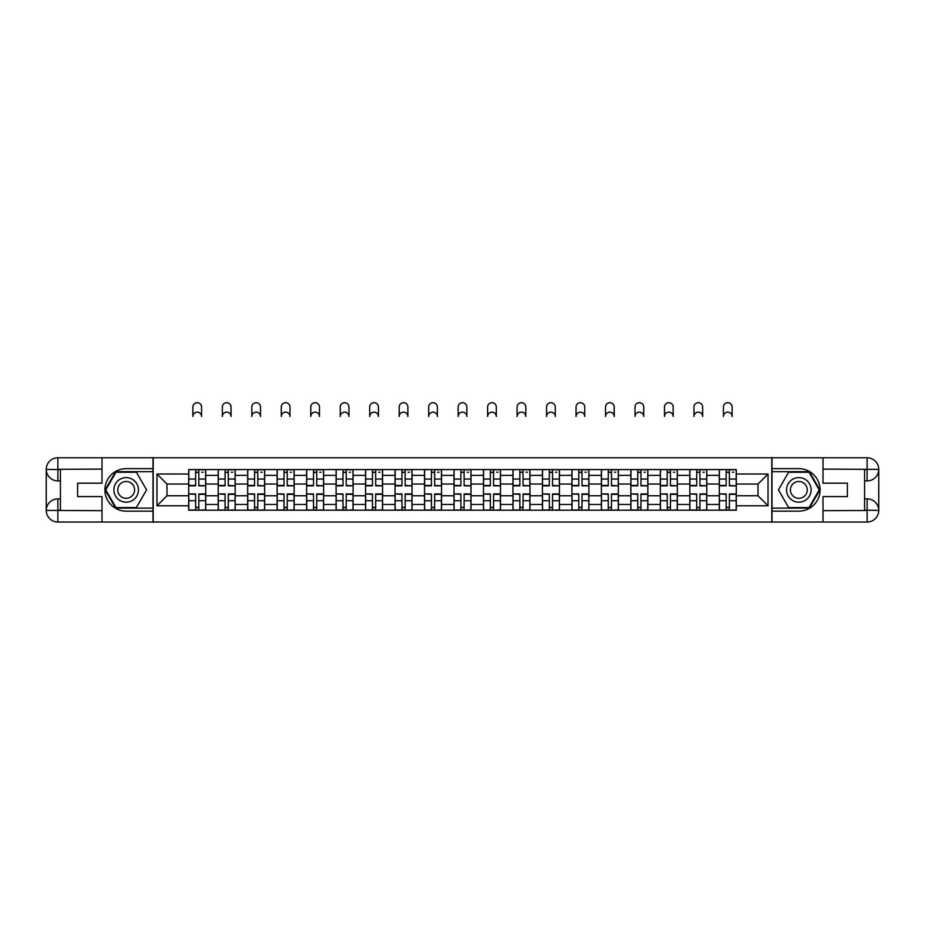 <?xml version="1.0" encoding="UTF-8"?>
<svg xmlns="http://www.w3.org/2000/svg" width="925" height="925" viewBox="0 0 925 925"><rect width="100%" height="100%" fill="white"/><g stroke="black" fill="none" stroke-linecap="round" stroke-linejoin="round"><path stroke-width="1.39" d="M96.882 522.024L828.118 522.024M828.118 457.771L96.882 457.771M218.196 510.207L218.196 475.346L205.72 475.346L205.72 510.207M205.72 475.346L205.72 469.588M218.196 475.346L218.196 469.588M235.193 469.588L235.193 510.207M247.669 510.207L247.669 469.588M264.677 469.588L264.677 510.207M277.142 510.207L277.142 469.588M294.15 469.588L294.15 510.207M306.614 510.207L306.614 469.588M323.623 469.588L323.623 510.207M336.099 510.207L336.099 469.588M353.096 469.588L353.096 510.207M365.572 510.207L365.572 469.588M382.58 469.588L382.58 510.207M395.044 510.207L395.044 469.588M412.053 469.588L412.053 510.207M424.517 510.207L424.517 469.588M441.526 469.588L441.526 510.207M454.002 510.207L454.002 469.588M470.998 469.588L470.998 510.207M483.474 510.207L483.474 469.588M500.483 469.588L500.483 510.207M512.947 510.207L512.947 469.588M529.956 469.588L529.956 510.207M542.42 510.207L542.42 469.588M559.428 469.588L559.428 510.207M571.904 510.207L571.904 469.588M588.901 469.588L588.901 510.207M601.377 510.207L601.377 469.588M618.386 469.588L618.386 510.207M630.85 510.207L630.85 469.588M647.858 469.588L647.858 510.207M660.323 510.207L660.323 469.588M677.331 469.588L677.331 510.207M689.807 510.207L689.807 469.588M706.804 469.588L706.804 510.207M719.28 510.207L719.28 469.588M719.28 495.754L706.804 495.754M689.807 495.754L677.331 495.754M660.323 495.754L647.858 495.754M630.85 495.754L618.386 495.754M601.377 495.754L588.901 495.754M571.904 495.754L559.428 495.754M542.42 495.754L529.956 495.754M512.947 495.754L500.483 495.754M483.474 495.754L470.998 495.754M454.002 495.754L441.526 495.754M424.517 495.754L412.053 495.754M395.044 495.754L382.58 495.754M365.572 495.754L353.096 495.754M336.099 495.754L323.623 495.754M306.614 495.754L294.15 495.754M277.142 495.754L264.677 495.754M247.669 495.754L235.193 495.754M218.196 495.754L205.72 495.754M719.28 484.041L706.804 484.041M689.807 484.041L677.331 484.041M660.323 484.041L647.858 484.041M630.85 484.041L618.386 484.041M601.377 484.041L588.901 484.041M571.904 484.041L559.428 484.041M542.42 484.041L529.956 484.041M512.947 484.041L500.483 484.041M483.474 484.041L470.998 484.041M454.002 484.041L441.526 484.041M424.517 484.041L412.053 484.041M395.044 484.041L382.58 484.041M365.572 484.041L353.096 484.041M336.099 484.041L323.623 484.041M306.614 484.041L294.15 484.041M277.142 484.041L264.677 484.041M247.669 484.041L235.193 484.041M218.196 484.041L205.72 484.041M166.986 495.754L188.712 495.754L188.712 484.041L166.986 484.041L166.986 495.754L156.972 505.767L156.972 474.028L188.712 474.028L188.712 484.041M736.288 484.041L736.288 495.754L758.014 495.754L758.014 484.041L736.288 484.041L736.288 469.588L188.712 469.588L188.712 474.028M736.288 474.028L768.028 474.028L768.028 505.767L736.288 505.767L736.288 495.754M188.712 495.754L188.712 510.207L736.288 510.207L736.288 505.767M188.712 505.767L156.972 505.767M771.808 522.301L771.808 457.493M153.192 522.301L153.192 457.493M198.829 507.374L195.614 507.374M195.614 472.421L198.829 472.421M228.302 507.374L225.087 507.374M225.087 472.421L228.302 472.421M257.774 507.374L254.56 507.374M254.56 472.421L257.774 472.421M287.247 507.374L284.044 507.374M284.044 472.421L287.247 472.421M316.732 507.374L313.517 507.374M313.517 472.421L316.732 472.421M346.204 507.374L342.99 507.374M342.99 472.421L346.204 472.421M375.677 507.374L372.463 507.374M372.463 472.421L375.677 472.421M405.15 507.374L401.947 507.374M401.947 472.421L405.15 472.421M434.634 507.374L431.42 507.374M431.42 472.421L434.634 472.421M464.107 507.374L460.893 507.374M460.893 472.421L464.107 472.421M493.58 507.374L490.366 507.374M490.366 472.421L493.58 472.421M523.053 507.374L519.85 507.374M519.85 472.421L523.053 472.421M552.537 507.374L549.323 507.374M549.323 472.421L552.537 472.421M582.01 507.374L578.796 507.374M578.796 472.421L582.01 472.421M611.483 507.374L608.268 507.374M608.268 472.421L611.483 472.421M640.956 507.374L637.753 507.374M637.753 472.421L640.956 472.421M670.44 507.374L667.226 507.374M667.226 472.421L670.44 472.421M699.913 507.374L696.698 507.374M696.698 472.421L699.913 472.421M729.386 507.374L726.171 507.374M726.171 472.421L729.386 472.421M156.972 474.028L166.986 484.041M758.014 495.754L768.028 505.767M758.014 484.041L768.028 474.028M201.569 416.493A4.348 4.348 0 0 0 197.222 412.145A4.348 4.348 0 0 0 192.874 416.493L192.874 407.046A4.348 4.348 0 0 1 197.222 402.699A4.348 4.348 0 0 1 201.569 407.046L201.569 416.493M198.829 485.44L205.627 485.833L198.829 485.833L198.829 469.773L205.627 469.773L201.847 469.773M205.627 485.44L205.627 469.773M195.614 472.236L198.829 472.236M201.847 472.236L203.165 472.236M192.874 469.588L188.816 469.773L188.816 485.833L195.614 485.833L195.614 469.773L201.569 469.588M195.614 494.355L188.816 493.962L195.614 493.962L195.614 510.022L188.816 510.022L192.585 510.022M188.816 494.355L188.816 510.022M198.829 507.559L195.614 507.559M201.847 510.022L205.627 510.022L205.627 493.962L198.829 493.962L198.829 510.022L192.874 510.022M205.627 510.022L201.569 510.022M231.042 416.493A4.348 4.348 0 0 0 226.694 412.145A4.348 4.348 0 0 0 222.347 416.493L222.347 407.046A4.348 4.348 0 0 1 226.694 402.699A4.348 4.348 0 0 1 231.042 407.046L231.042 416.493M228.302 485.44L235.1 485.833L228.302 485.833L228.302 469.773L235.1 469.773L231.319 469.773M235.1 485.44L235.1 469.773M225.087 472.236L228.302 472.236M231.319 472.236L232.649 472.236M222.347 469.588L218.288 469.773L218.288 485.833L225.087 485.833L225.087 469.773L231.042 469.588M260.515 416.493A4.348 4.348 0 0 0 256.167 412.145A4.348 4.348 0 0 0 251.82 416.493L251.82 407.046A4.348 4.348 0 0 1 256.167 402.699A4.348 4.348 0 0 1 260.515 407.046L260.515 416.493M257.774 485.44L264.573 485.833L257.774 485.833L257.774 469.773L264.573 469.773L260.804 469.773M264.573 485.44L264.573 469.773M254.56 472.236L257.774 472.236M260.804 472.236L262.122 472.236M251.82 469.588L247.761 469.773L247.761 485.833L254.56 485.833L254.56 469.773L260.515 469.588M60.426 480.919L57.87 480.919A11.62 11.62 0 0 1 46.25 469.391A11.62 11.62 0 0 1 57.87 457.771L153.007 457.771L153.007 468.64L126.17 468.64A21.252 21.252 0 0 0 104.918 489.892A21.252 21.252 0 0 0 126.17 511.155L153.007 511.155L153.007 522.024L57.87 522.024A11.62 11.62 0 0 1 46.25 510.403A11.62 11.62 0 0 1 57.87 498.876L60.426 498.876M153.007 511.155L153.007 468.64M101.993 457.771L101.993 483.185L77.619 483.185L77.619 496.609L101.993 496.609L101.993 522.024M57.87 480.919A11.62 11.62 0 0 1 46.25 469.391L57.87 469.588L57.87 480.919A11.62 11.62 0 0 1 46.25 469.391L46.25 510.403L101.993 510.681M57.87 510.681L57.87 522.024A11.62 11.62 0 0 1 46.25 510.403A11.62 11.62 0 0 1 57.87 498.876L57.87 510.207L60.426 510.207L60.426 469.588L57.87 469.588M153.007 471.669L115.648 471.669L105.115 489.892L115.648 508.126L153.007 508.126M864.574 498.876L867.13 498.876A11.62 11.62 0 0 1 878.75 510.403A11.62 11.62 0 0 1 867.13 522.024L771.993 522.024L771.993 511.155L798.83 511.155A21.252 21.252 0 0 0 820.082 489.892A21.252 21.252 0 0 0 798.83 468.64L771.993 468.64L771.993 457.771L867.13 457.771A11.62 11.62 0 0 1 878.75 469.391A11.62 11.62 0 0 1 867.13 480.919L864.574 480.919M771.993 468.64L771.993 511.155M823.007 522.024L823.007 496.609L847.381 496.609L847.381 483.185L823.007 483.185L823.007 457.771M867.13 498.876A11.62 11.62 0 0 1 878.75 510.403L867.13 510.207L867.13 498.876A11.62 11.62 0 0 1 878.75 510.403L878.75 469.391L823.007 469.114M867.13 469.114L867.13 457.771A11.62 11.62 0 0 1 878.75 469.391A11.62 11.62 0 0 1 867.13 480.919L867.13 469.588L864.574 469.588L864.574 510.207L867.13 510.207M771.993 508.126L809.352 508.126L819.885 489.892L809.352 471.669L771.993 471.669M113.891 489.892A12.279 12.279 0 0 0 126.17 502.183A12.279 12.279 0 0 0 138.461 489.892A12.279 12.279 0 0 0 126.17 477.612A12.279 12.279 0 0 0 113.891 489.892M117.764 489.892A8.406 8.406 0 0 0 126.17 498.309A8.406 8.406 0 0 0 134.588 489.892A8.406 8.406 0 0 0 126.17 481.486A8.406 8.406 0 0 0 117.764 489.892M136.38 472.236L146.578 489.892L136.38 507.559L115.972 507.559L105.774 489.892L115.972 472.236L136.38 472.236M786.539 489.892A12.279 12.279 0 0 0 798.83 502.183A12.279 12.279 0 0 0 811.109 489.892A12.279 12.279 0 0 0 798.83 477.612A12.279 12.279 0 0 0 786.539 489.892M790.413 489.892A8.406 8.406 0 0 0 798.83 498.309A8.406 8.406 0 0 0 807.236 489.892A8.406 8.406 0 0 0 798.83 481.486A8.406 8.406 0 0 0 790.413 489.892M809.028 472.236L819.226 489.892L809.028 507.559L788.62 507.559L778.422 489.892L788.62 472.236L809.028 472.236M225.087 494.355L218.288 493.962L225.087 493.962L225.087 510.022L218.288 510.022L222.069 510.022M218.288 494.355L218.288 510.022M228.302 507.559L225.087 507.559M231.319 510.022L235.1 510.022L235.1 493.962L228.302 493.962L228.302 510.022L222.347 510.022M235.1 510.022L231.042 510.022M254.56 494.355L247.761 493.962L254.56 493.962L254.56 510.022L247.761 510.022L251.542 510.022M247.761 494.355L247.761 510.022M257.774 507.559L254.56 507.559M260.804 510.022L264.573 510.022L264.573 493.962L257.774 493.962L257.774 510.022L251.82 510.022M264.573 510.022L260.515 510.022M289.988 416.493A4.348 4.348 0 0 0 285.64 412.145A4.348 4.348 0 0 0 281.304 416.493L281.304 407.046A4.348 4.348 0 0 1 285.64 402.699A4.348 4.348 0 0 1 289.988 407.046L289.988 416.493M287.247 485.44L294.058 485.833L287.247 485.833L287.247 469.773L294.058 469.773L290.277 469.773M294.058 485.44L294.058 469.773M284.044 472.236L287.247 472.236M290.277 472.236L291.595 472.236M281.304 469.588L277.234 469.773L277.234 485.833L284.044 485.833L284.044 469.773L289.988 469.588M319.472 416.493A4.348 4.348 0 0 0 315.124 412.145A4.348 4.348 0 0 0 310.777 416.493L310.777 407.046A4.348 4.348 0 0 1 315.124 402.699A4.348 4.348 0 0 1 319.472 407.046L319.472 416.493M316.732 485.44L323.53 485.833L316.732 485.833L316.732 469.773L323.53 469.773L319.749 469.773M323.53 485.44L323.53 469.773M313.517 472.236L316.732 472.236M319.749 472.236L321.067 472.236M310.777 469.588L306.718 469.773L306.718 485.833L313.517 485.833L313.517 469.773L319.472 469.588M348.945 416.493A4.348 4.348 0 0 0 344.597 412.145A4.348 4.348 0 0 0 340.25 416.493L340.25 407.046A4.348 4.348 0 0 1 344.597 402.699A4.348 4.348 0 0 1 348.945 407.046L348.945 416.493M346.204 485.44L353.003 485.833L346.204 485.833L346.204 469.773L353.003 469.773L349.222 469.773M353.003 485.44L353.003 469.773M342.99 472.236L346.204 472.236M349.222 472.236L350.552 472.236M340.25 469.588L336.191 469.773L336.191 485.833L342.99 485.833L342.99 469.773L348.945 469.588M284.044 494.355L277.234 493.962L284.044 493.962L284.044 510.022L277.234 510.022L281.015 510.022M277.234 494.355L277.234 510.022M287.247 507.559L284.044 507.559M290.277 510.022L294.058 510.022L294.058 493.962L287.247 493.962L287.247 510.022L281.304 510.022M294.058 510.022L289.988 510.022M313.517 494.355L306.718 493.962L313.517 493.962L313.517 510.022L306.718 510.022L310.488 510.022M306.718 494.355L306.718 510.022M316.732 507.559L313.517 507.559M319.749 510.022L323.53 510.022L323.53 493.962L316.732 493.962L316.732 510.022L310.777 510.022M323.53 510.022L319.472 510.022M342.99 494.355L336.191 493.962L342.99 493.962L342.99 510.022L336.191 510.022L339.972 510.022M336.191 494.355L336.191 510.022M346.204 507.559L342.99 507.559M349.222 510.022L353.003 510.022L353.003 493.962L346.204 493.962L346.204 510.022L340.25 510.022M353.003 510.022L348.945 510.022M378.417 416.493A4.348 4.348 0 0 0 374.07 412.145A4.348 4.348 0 0 0 369.722 416.493L369.722 407.046A4.348 4.348 0 0 1 374.07 402.699A4.348 4.348 0 0 1 378.417 407.046L378.417 416.493M375.677 485.44L382.476 485.833L375.677 485.833L375.677 469.773L382.476 469.773L378.707 469.773M382.476 485.44L382.476 469.773M372.463 472.236L375.677 472.236M378.707 472.236L380.025 472.236M369.722 469.588L365.664 469.773L365.664 485.833L372.463 485.833L372.463 469.773L378.417 469.588M372.463 494.355L365.664 493.962L372.463 493.962L372.463 510.022L365.664 510.022L369.445 510.022M365.664 494.355L365.664 510.022M375.677 507.559L372.463 507.559M378.707 510.022L382.476 510.022L382.476 493.962L375.677 493.962L375.677 510.022L369.722 510.022M382.476 510.022L378.417 510.022M407.89 416.493A4.348 4.348 0 0 0 403.543 412.145A4.348 4.348 0 0 0 399.207 416.493L399.207 407.046A4.348 4.348 0 0 1 403.543 402.699A4.348 4.348 0 0 1 407.89 407.046L407.89 416.493M405.15 485.44L411.96 485.833L405.15 485.833L405.15 469.773L411.96 469.773L408.179 469.773M411.96 485.44L411.96 469.773M401.947 472.236L405.15 472.236M408.179 472.236L409.498 472.236M399.207 469.588L395.137 469.773L395.137 485.833L401.947 485.833L401.947 469.773L407.89 469.588M401.947 494.355L395.137 493.962L401.947 493.962L401.947 510.022L395.137 510.022L398.918 510.022M395.137 494.355L395.137 510.022M405.15 507.559L401.947 507.559M408.179 510.022L411.96 510.022L411.96 493.962L405.15 493.962L405.15 510.022L399.207 510.022M411.96 510.022L407.89 510.022M437.375 416.493A4.348 4.348 0 0 0 433.027 412.145A4.348 4.348 0 0 0 428.68 416.493L428.68 407.046A4.348 4.348 0 0 1 433.027 402.699A4.348 4.348 0 0 1 437.375 407.046L437.375 416.493M434.634 485.44L441.433 485.833L434.634 485.833L434.634 469.773L441.433 469.773L437.652 469.773M441.433 485.44L441.433 469.773M431.42 472.236L434.634 472.236M437.652 472.236L438.982 472.236M428.68 469.588L424.621 469.773L424.621 485.833L431.42 485.833L431.42 469.773L437.375 469.588M431.42 494.355L424.621 493.962L431.42 493.962L431.42 510.022L424.621 510.022L428.391 510.022M424.621 494.355L424.621 510.022M434.634 507.559L431.42 507.559M437.652 510.022L441.433 510.022L441.433 493.962L434.634 493.962L434.634 510.022L428.68 510.022M441.433 510.022L437.375 510.022M466.847 416.493A4.348 4.348 0 0 0 462.5 412.145A4.348 4.348 0 0 0 458.153 416.493L458.153 407.046A4.348 4.348 0 0 1 462.5 402.699A4.348 4.348 0 0 1 466.847 407.046L466.847 416.493M464.107 485.44L470.906 485.833L464.107 485.833L464.107 469.773L470.906 469.773L467.125 469.773M470.906 485.44L470.906 469.773M460.893 472.236L464.107 472.236M467.125 472.236L468.455 472.236M458.153 469.588L454.094 469.773L454.094 485.833L460.893 485.833L460.893 469.773L466.847 469.588M460.893 494.355L454.094 493.962L460.893 493.962L460.893 510.022L454.094 510.022L457.875 510.022M454.094 494.355L454.094 510.022M464.107 507.559L460.893 507.559M467.125 510.022L470.906 510.022L470.906 493.962L464.107 493.962L464.107 510.022L458.153 510.022M470.906 510.022L466.847 510.022M496.32 416.493A4.348 4.348 0 0 0 491.973 412.145A4.348 4.348 0 0 0 487.625 416.493L487.625 407.046A4.348 4.348 0 0 1 491.973 402.699A4.348 4.348 0 0 1 496.32 407.046L496.32 416.493M493.58 485.44L500.379 485.833L493.58 485.833L493.58 469.773L500.379 469.773L496.609 469.773M500.379 485.44L500.379 469.773M490.366 472.236L493.58 472.236M496.609 472.236L497.928 472.236M487.625 469.588L483.567 469.773L483.567 485.833L490.366 485.833L490.366 469.773L496.32 469.588M490.366 494.355L483.567 493.962L490.366 493.962L490.366 510.022L483.567 510.022L487.348 510.022M483.567 494.355L483.567 510.022M493.58 507.559L490.366 507.559M496.609 510.022L500.379 510.022L500.379 493.962L493.58 493.962L493.58 510.022L487.625 510.022M500.379 510.022L496.32 510.022M525.793 416.493A4.348 4.348 0 0 0 521.457 412.145A4.348 4.348 0 0 0 517.11 416.493L517.11 407.046A4.348 4.348 0 0 1 521.457 402.699A4.348 4.348 0 0 1 525.793 407.046L525.793 416.493M523.053 485.44L529.863 485.833L523.053 485.833L523.053 469.773L529.863 469.773L526.082 469.773M529.863 485.44L529.863 469.773M519.85 472.236L523.053 472.236M526.082 472.236L527.4 472.236M517.11 469.588L513.04 469.773L513.04 485.833L519.85 485.833L519.85 469.773L525.793 469.588M519.85 494.355L513.04 493.962L519.85 493.962L519.85 510.022L513.04 510.022L516.821 510.022M513.04 494.355L513.04 510.022M523.053 507.559L519.85 507.559M526.082 510.022L529.863 510.022L529.863 493.962L523.053 493.962L523.053 510.022L517.11 510.022M529.863 510.022L525.793 510.022M555.278 416.493A4.348 4.348 0 0 0 550.93 412.145A4.348 4.348 0 0 0 546.582 416.493L546.582 407.046A4.348 4.348 0 0 1 550.93 402.699A4.348 4.348 0 0 1 555.278 407.046L555.278 416.493M552.537 485.44L559.336 485.833L552.537 485.833L552.537 469.773L559.336 469.773L555.555 469.773M559.336 485.44L559.336 469.773M549.323 472.236L552.537 472.236M555.555 472.236L556.885 472.236M546.582 469.588L542.524 469.773L542.524 485.833L549.323 485.833L549.323 469.773L555.278 469.588M549.323 494.355L542.524 493.962L549.323 493.962L549.323 510.022L542.524 510.022L546.293 510.022M542.524 494.355L542.524 510.022M552.537 507.559L549.323 507.559M555.555 510.022L559.336 510.022L559.336 493.962L552.537 493.962L552.537 510.022L546.582 510.022M559.336 510.022L555.278 510.022M584.75 416.493A4.348 4.348 0 0 0 580.403 412.145A4.348 4.348 0 0 0 576.055 416.493L576.055 407.046A4.348 4.348 0 0 1 580.403 402.699A4.348 4.348 0 0 1 584.75 407.046L584.75 416.493M582.01 485.44L588.809 485.833L582.01 485.833L582.01 469.773L588.809 469.773L585.028 469.773M588.809 485.44L588.809 469.773M578.796 472.236L582.01 472.236M585.028 472.236L586.357 472.236M576.055 469.588L571.997 469.773L571.997 485.833L578.796 485.833L578.796 469.773L584.75 469.588M578.796 494.355L571.997 493.962L578.796 493.962L578.796 510.022L571.997 510.022L575.778 510.022M571.997 494.355L571.997 510.022M582.01 507.559L578.796 507.559M585.028 510.022L588.809 510.022L588.809 493.962L582.01 493.962L582.01 510.022L576.055 510.022M588.809 510.022L584.75 510.022M614.223 416.493A4.348 4.348 0 0 0 609.876 412.145A4.348 4.348 0 0 0 605.528 416.493L605.528 407.046A4.348 4.348 0 0 1 609.876 402.699A4.348 4.348 0 0 1 614.223 407.046L614.223 416.493M611.483 485.44L618.282 485.833L611.483 485.833L611.483 469.773L618.282 469.773L614.512 469.773M618.282 485.44L618.282 469.773M608.268 472.236L611.483 472.236M614.512 472.236L615.83 472.236M605.528 469.588L601.47 469.773L601.47 485.833L608.268 485.833L608.268 469.773L614.223 469.588M608.268 494.355L601.47 493.962L608.268 493.962L608.268 510.022L601.47 510.022L605.251 510.022M601.47 494.355L601.47 510.022M611.483 507.559L608.268 507.559M614.512 510.022L618.282 510.022L618.282 493.962L611.483 493.962L611.483 510.022L605.528 510.022M618.282 510.022L614.223 510.022M643.696 416.493A4.348 4.348 0 0 0 639.36 412.145A4.348 4.348 0 0 0 635.013 416.493L635.013 407.046A4.348 4.348 0 0 1 639.36 402.699A4.348 4.348 0 0 1 643.696 407.046L643.696 416.493M640.956 485.44L647.766 485.833L640.956 485.833L640.956 469.773L647.766 469.773L643.985 469.773M647.766 485.44L647.766 469.773M637.753 472.236L640.956 472.236M643.985 472.236L645.303 472.236M635.013 469.588L630.942 469.773L630.942 485.833L637.753 485.833L637.753 469.773L643.696 469.588M637.753 494.355L630.942 493.962L637.753 493.962L637.753 510.022L630.942 510.022L634.723 510.022M630.942 494.355L630.942 510.022M640.956 507.559L637.753 507.559M643.985 510.022L647.766 510.022L647.766 493.962L640.956 493.962L640.956 510.022L635.013 510.022M647.766 510.022L643.696 510.022M673.18 416.493A4.348 4.348 0 0 0 668.833 412.145A4.348 4.348 0 0 0 664.485 416.493L664.485 407.046A4.348 4.348 0 0 1 668.833 402.699A4.348 4.348 0 0 1 673.18 407.046L673.18 416.493M670.44 485.44L677.239 485.833L670.44 485.833L670.44 469.773L677.239 469.773L673.458 469.773M677.239 485.44L677.239 469.773M667.226 472.236L670.44 472.236M673.458 472.236L674.788 472.236M664.485 469.588L660.427 469.773L660.427 485.833L667.226 485.833L667.226 469.773L673.18 469.588M667.226 494.355L660.427 493.962L667.226 493.962L667.226 510.022L660.427 510.022L664.196 510.022M660.427 494.355L660.427 510.022M670.44 507.559L667.226 507.559M673.458 510.022L677.239 510.022L677.239 493.962L670.44 493.962L670.44 510.022L664.485 510.022M677.239 510.022L673.18 510.022M702.653 416.493A4.348 4.348 0 0 0 698.306 412.145A4.348 4.348 0 0 0 693.958 416.493L693.958 407.046A4.348 4.348 0 0 1 698.306 402.699A4.348 4.348 0 0 1 702.653 407.046L702.653 416.493M699.913 485.44L706.712 485.833L699.913 485.833L699.913 469.773L706.712 469.773L702.931 469.773M706.712 485.44L706.712 469.773M696.698 472.236L699.913 472.236M702.931 472.236L704.26 472.236M693.958 469.588L689.9 469.773L689.9 485.833L696.698 485.833L696.698 469.773L702.653 469.588M696.698 494.355L689.9 493.962L696.698 493.962L696.698 510.022L689.9 510.022L693.681 510.022M689.9 494.355L689.9 510.022M699.913 507.559L696.698 507.559M702.931 510.022L706.712 510.022L706.712 493.962L699.913 493.962L699.913 510.022L693.958 510.022M706.712 510.022L702.653 510.022M732.126 416.493A4.348 4.348 0 0 0 727.778 412.145A4.348 4.348 0 0 0 723.431 416.493L723.431 407.046A4.348 4.348 0 0 1 727.778 402.699A4.348 4.348 0 0 1 732.126 407.046L732.126 416.493M729.386 485.44L736.184 485.833L729.386 485.833L729.386 469.773L736.184 469.773L732.415 469.773M736.184 485.44L736.184 469.773M726.171 472.236L729.386 472.236M732.415 472.236L733.733 472.236M723.431 469.588L719.372 469.773L719.372 485.833L726.171 485.833L726.171 469.773L732.126 469.588M726.171 494.355L719.372 493.962L726.171 493.962L726.171 510.022L719.372 510.022L723.153 510.022M719.372 494.355L719.372 510.022M729.386 507.559L726.171 507.559M732.415 510.022L736.184 510.022L736.184 493.962L729.386 493.962L729.386 510.022L723.431 510.022M736.184 510.022L732.126 510.022M689.807 475.346L677.331 475.346M660.323 475.346L647.858 475.346M630.85 475.346L618.386 475.346M601.377 475.346L588.901 475.346M571.904 475.346L559.428 475.346M542.42 475.346L529.956 475.346M512.947 475.346L500.483 475.346M483.474 475.346L470.998 475.346M454.002 475.346L441.526 475.346M424.517 475.346L412.053 475.346M395.044 475.346L382.58 475.346M365.572 475.346L353.096 475.346M336.099 475.346L323.623 475.346M306.614 475.346L294.15 475.346M277.142 475.346L264.677 475.346M247.669 475.346L235.193 475.346M719.28 475.346L706.804 475.346M689.807 504.449L677.331 504.449M660.323 504.449L647.858 504.449M630.85 504.449L618.386 504.449M601.377 504.449L588.901 504.449M571.904 504.449L559.428 504.449M542.42 504.449L529.956 504.449M512.947 504.449L500.483 504.449M483.474 504.449L470.998 504.449M454.002 504.449L441.526 504.449M424.517 504.449L412.053 504.449M395.044 504.449L382.58 504.449M365.572 504.449L353.096 504.449M336.099 504.449L323.623 504.449M306.614 504.449L294.15 504.449M277.142 504.449L264.677 504.449M247.669 504.449L235.193 504.449M218.196 504.449L205.72 504.449M719.28 504.449L706.804 504.449M198.829 479.058L205.627 479.058M188.816 485.44L195.614 485.44M188.816 479.058L195.614 479.058M195.614 500.737L188.816 500.737M205.627 494.355L198.829 494.355M205.627 500.737L198.829 500.737M228.302 479.058L235.1 479.058M218.288 485.44L225.087 485.44M218.288 479.058L225.087 479.058M257.774 479.058L264.573 479.058M247.761 485.44L254.56 485.44M247.761 479.058L254.56 479.058M101.993 469.114L57.593 469.322M46.25 510.403A11.62 11.62 0 0 1 57.87 498.876M46.25 469.391A11.62 11.62 0 0 1 57.87 457.771L57.87 469.114M823.007 510.681L867.407 510.473M878.75 469.391A11.62 11.62 0 0 1 867.13 480.919M878.75 510.403A11.62 11.62 0 0 1 867.13 522.024L867.13 510.681M225.087 500.737L218.288 500.737M235.1 494.355L228.302 494.355M235.1 500.737L228.302 500.737M254.56 500.737L247.761 500.737M264.573 494.355L257.774 494.355M264.573 500.737L257.774 500.737M287.247 479.058L294.058 479.058M277.234 485.44L284.044 485.44M277.234 479.058L284.044 479.058M316.732 479.058L323.53 479.058M306.718 485.44L313.517 485.44M306.718 479.058L313.517 479.058M346.204 479.058L353.003 479.058M336.191 485.44L342.99 485.44M336.191 479.058L342.99 479.058M284.044 500.737L277.234 500.737M294.058 494.355L287.247 494.355M294.058 500.737L287.247 500.737M313.517 500.737L306.718 500.737M323.53 494.355L316.732 494.355M323.53 500.737L316.732 500.737M342.99 500.737L336.191 500.737M353.003 494.355L346.204 494.355M353.003 500.737L346.204 500.737M375.677 479.058L382.476 479.058M365.664 485.44L372.463 485.44M365.664 479.058L372.463 479.058M372.463 500.737L365.664 500.737M382.476 494.355L375.677 494.355M382.476 500.737L375.677 500.737M405.15 479.058L411.96 479.058M395.137 485.44L401.947 485.44M395.137 479.058L401.947 479.058M401.947 500.737L395.137 500.737M411.96 494.355L405.15 494.355M411.96 500.737L405.15 500.737M434.634 479.058L441.433 479.058M424.621 485.44L431.42 485.44M424.621 479.058L431.42 479.058M431.42 500.737L424.621 500.737M441.433 494.355L434.634 494.355M441.433 500.737L434.634 500.737M464.107 479.058L470.906 479.058M454.094 485.44L460.893 485.44M454.094 479.058L460.893 479.058M460.893 500.737L454.094 500.737M470.906 494.355L464.107 494.355M470.906 500.737L464.107 500.737M493.58 479.058L500.379 479.058M483.567 485.44L490.366 485.44M483.567 479.058L490.366 479.058M490.366 500.737L483.567 500.737M500.379 494.355L493.58 494.355M500.379 500.737L493.58 500.737M523.053 479.058L529.863 479.058M513.04 485.44L519.85 485.44M513.04 479.058L519.85 479.058M519.85 500.737L513.04 500.737M529.863 494.355L523.053 494.355M529.863 500.737L523.053 500.737M552.537 479.058L559.336 479.058M542.524 485.44L549.323 485.44M542.524 479.058L549.323 479.058M549.323 500.737L542.524 500.737M559.336 494.355L552.537 494.355M559.336 500.737L552.537 500.737M582.01 479.058L588.809 479.058M571.997 485.44L578.796 485.44M571.997 479.058L578.796 479.058M578.796 500.737L571.997 500.737M588.809 494.355L582.01 494.355M588.809 500.737L582.01 500.737M611.483 479.058L618.282 479.058M601.47 485.44L608.268 485.44M601.47 479.058L608.268 479.058M608.268 500.737L601.47 500.737M618.282 494.355L611.483 494.355M618.282 500.737L611.483 500.737M640.956 479.058L647.766 479.058M630.942 485.44L637.753 485.44M630.942 479.058L637.753 479.058M637.753 500.737L630.942 500.737M647.766 494.355L640.956 494.355M647.766 500.737L640.956 500.737M670.44 479.058L677.239 479.058M660.427 485.44L667.226 485.44M660.427 479.058L667.226 479.058M667.226 500.737L660.427 500.737M677.239 494.355L670.44 494.355M677.239 500.737L670.44 500.737M699.913 479.058L706.712 479.058M689.9 485.44L696.698 485.44M689.9 479.058L696.698 479.058M696.698 500.737L689.9 500.737M706.712 494.355L699.913 494.355M706.712 500.737L699.913 500.737M729.386 479.058L736.184 479.058M719.372 485.44L726.171 485.44M719.372 479.058L726.171 479.058M726.171 500.737L719.372 500.737M736.184 494.355L729.386 494.355M736.184 500.737L729.386 500.737"/></g></svg>
